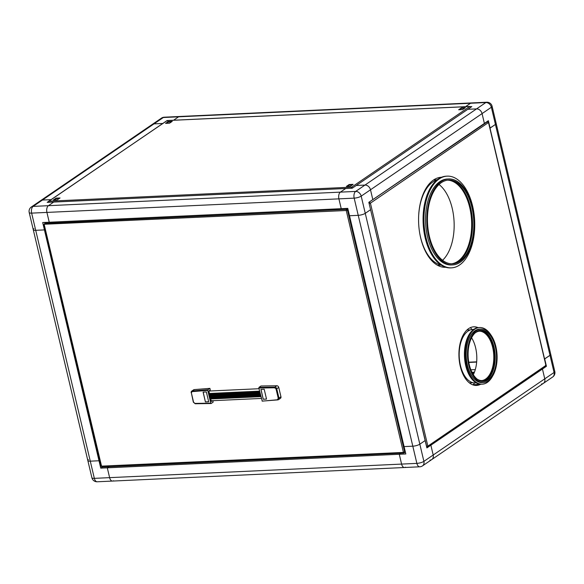 <?xml version="1.0" encoding="UTF-8"?>
<svg xmlns="http://www.w3.org/2000/svg" width="584" height="584" viewBox="0 0 584 584"><rect width="100%" height="100%" fill="white"/><g stroke="black" fill="none" stroke-linecap="round" stroke-linejoin="round"><path stroke-width="0.88" d="M541.565 383.951A5.241 4.139 -124.3 0 0 543.361 383.367A5.241 4.139 -124.3 0 0 544.77 378.834L554.063 372.49L550.004 355.298A5.241 1.409 -13.3 0 0 550.734 354.298A5.241 1.409 166.7 0 1 550.004 355.298L544.689 358.926L546.427 366.292L545.492 366.336M429.992 460.134A5.241 4.139 -124.3 0 0 431.78 459.55L552.654 377.016A5.241 4.139 55.7 0 0 554.063 372.49A5.241 1.409 -13.3 0 0 554.8 371.482L496.166 123.443A5.241 1.409 166.7 0 1 495.429 124.443L550.004 355.298L544.558 358.934L489.991 128.078L495.429 124.443L490.115 128.071L488.377 120.705L372.818 199.604L370.497 189.778L372.818 199.604L368.832 202.327L370.577 209.692L365.263 213.321A5.241 1.409 166.7 0 1 358.24 215.335L349.509 215.744L347.772 208.378L49.239 222.234L46.917 212.415L49.239 222.234L42.698 222.541L44.435 229.906L45.187 229.395L44.435 229.906L35.704 230.315A5.241 1.409 166.7 0 1 33.266 229.702A5.241 1.409 166.7 0 1 33.996 228.702M405.413 467.185A5.241 2.891 87.3 0 1 404.5 467.514L419.772 466.799A5.241 2.891 87.3 0 1 416.874 463.382L412.808 446.191L404.084 446.592L405.822 453.965L399.274 454.264L401.595 464.09A5.241 2.891 87.3 0 0 404.5 467.514A5.241 2.891 -92.7 0 1 401.595 464.09L416.874 463.382A5.241 1.409 -13.3 0 0 423.896 461.367L365.263 213.321A5.241 1.409 166.7 0 1 358.24 215.335L354.174 198.144A5.241 2.891 -92.7 0 1 355.671 191.421L364.971 185.07A5.241 4.139 55.7 0 1 370.497 189.778L482.07 113.603L484.391 123.428L482.07 113.603L491.363 107.252A5.241 1.409 -13.3 0 0 492.1 106.252L496.166 123.443A5.241 1.409 166.7 0 1 495.429 124.443L491.363 107.252A5.241 4.139 -124.3 0 0 485.844 102.543L476.544 108.894L467.813 109.296L476.544 108.894A5.241 4.139 55.7 0 1 482.07 113.603A5.241 4.139 -124.3 0 0 476.544 108.894L364.971 185.07L356.24 185.478L364.971 185.07A5.241 4.139 55.7 0 1 370.497 189.778L361.197 196.129L365.263 213.321L370.577 209.692L425.145 440.548L419.83 444.176A5.241 1.409 166.7 0 1 412.808 446.191A5.241 1.409 -13.3 0 0 419.83 444.176L425.145 440.548L426.889 447.913L542.448 369.015L541.507 369.059L542.448 369.015L544.77 378.834L542.448 369.015L546.427 366.292M474.12 372.928L472.339 373.015M474.427 372.169L471.967 372.285M475.288 369.599L470.865 369.803M476.654 362.087L468.813 362.445M476.675 361.832L468.769 362.197M178.587 116.815L173.587 120.224L178.587 116.815L163.308 117.523L154.008 123.866L162.651 123.465L154.008 123.866A5.241 4.139 -124.3 0 0 152.22 124.45L161.512 118.107A5.241 4.139 -124.3 0 1 163.308 117.523A5.241 2.891 -92.7 0 1 164.228 117.202L179.5 116.486A5.241 2.891 87.3 0 0 178.587 116.815A5.241 2.891 87.3 0 1 179.5 116.486L471.485 102.93A5.241 2.891 87.3 0 0 470.565 103.251L465.565 106.668L470.565 103.251L178.587 116.815M48.494 201.473L47.18 202.363L53.728 202.057L48.414 205.685L53.728 202.057L345.706 188.501L340.392 192.129L345.706 188.501L352.254 188.201L471.799 106.58L470.208 106.653M471.485 102.93A5.241 2.891 87.3 0 0 470.565 103.251L485.844 102.543A5.241 2.891 -92.7 0 1 486.757 102.222L471.485 102.93M430.875 445.19L429.934 445.234L430.875 445.19L433.197 455.016L430.875 445.19M88.432 459.652A5.241 1.409 -13.3 0 0 87.834 460.557A5.241 1.409 -13.3 0 0 90.279 461.163L94.345 478.354L401.595 464.09L399.274 454.264L400.894 453.162L399.274 454.264L107.295 467.828L100.747 468.127L102.368 467.025M431.78 459.55A5.241 4.139 -124.3 0 0 433.197 455.016L423.896 461.367A5.241 4.139 55.7 0 1 422.488 465.893L431.78 459.55A5.241 4.139 -124.3 0 0 433.197 455.016L544.77 378.834A5.241 4.139 -124.3 0 1 543.361 383.367M338.902 198.859L341.224 208.678L338.902 198.859L31.646 213.123L35.704 230.315A5.241 1.409 166.7 0 1 33.266 229.702L29.2 212.518A5.241 1.409 166.7 0 0 31.646 213.123A5.241 2.891 -92.7 0 1 33.135 206.4L42.435 200.049L51.078 199.648L42.435 200.049A5.241 4.139 -124.3 0 0 40.639 200.633L152.22 124.45A5.241 4.139 -124.3 0 1 154.008 123.866L42.435 200.049A5.241 4.139 -124.3 0 0 40.639 200.633L31.346 206.984A5.241 4.139 55.7 0 1 33.135 206.4L48.414 205.685A5.241 2.891 87.3 0 0 46.917 212.415A5.241 2.891 87.3 0 1 48.414 205.685L340.392 192.129A5.241 2.891 87.3 0 0 338.902 198.859A5.241 2.891 87.3 0 1 340.392 192.129L355.671 191.421A5.241 4.139 -124.3 0 1 361.197 196.129A5.241 1.409 166.7 0 1 354.174 198.144L338.902 198.859M404.5 467.514L112.515 481.07A5.241 2.891 87.3 0 1 109.617 477.646L107.295 467.828L108.916 466.718L107.295 467.828L109.617 477.646A5.241 2.891 87.3 0 0 112.515 481.07A5.241 2.891 87.3 0 0 113.435 480.749M100.747 468.127L99.01 460.761L99.755 460.25L99.01 460.761L90.279 461.163L99.01 460.761L44.435 229.906L35.704 230.315L90.279 461.163A5.241 1.409 166.7 0 1 87.834 460.557L91.9 477.749A5.241 5.241 0 0 0 97.243 481.778A5.241 2.891 87.3 0 1 94.345 478.354A5.241 1.409 166.7 0 1 91.9 477.749M358.24 215.335L349.509 215.744L404.084 446.592L412.808 446.191L358.24 215.335M464.587 108.244L461.506 108.39L459.55 109.726M59.254 198.494L56.181 198.633L54.224 199.969M352.342 184.887L349.261 185.026L347.305 186.362M171.499 121.859L168.426 121.998L166.469 123.333M462.63 109.58L465.36 107.712L461.389 107.901L458.659 109.77L462.63 109.58M56.064 198.144L53.326 200.013L57.298 199.83L60.035 197.961L56.064 198.144L56.181 198.633M346.414 186.405L350.385 186.223L353.116 184.354L349.144 184.537L346.414 186.405M172.28 121.326L168.309 121.508L165.571 123.377L169.542 123.188L172.28 121.326M48.72 202.371L48.647 201.305L167.214 120.523L469.886 106.463L470.682 107.347M470.375 107.062L469.733 106.522L167.046 120.574L167.732 121.114M167.739 122.465L167.929 123.268M352.605 187.96L351.641 187.15L351.364 188.318M352.612 187.96L351.641 187.15L469.733 106.522M167.046 120.574L48.961 201.203L48.669 202.071M167.236 122.808L167.352 123.29M351.758 187.639L351.656 188.223M168.426 121.998L168.309 121.508M349.261 185.026L349.144 184.537M461.506 108.39L461.389 107.901M441.562 177.244A45.063 24.871 87.3 0 0 441.424 177.251A45.063 24.871 87.3 0 0 420.662 237.863A45.063 24.871 87.3 0 0 445.599 267.282A45.063 24.871 87.3 0 0 445.745 267.275M473.573 326.828A29.346 16.199 -92.7 0 1 477.719 327.697M478.077 327.639A29.346 16.199 87.3 0 0 473.792 326.814A29.346 16.199 87.3 0 0 460.28 366.285A29.346 16.199 87.3 0 0 476.515 385.44A29.346 16.199 87.3 0 0 480.705 384.214M480.347 384.192A29.346 16.199 -92.7 0 1 476.296 385.447M426.663 446.957L545.923 365.416L545.624 365.117L545.361 366.314M427.386 446.293L427.597 446.826L545.675 366.212M427.174 446.439L426.546 446.468M486.859 121.742L488.509 122.523L370.417 203.152L369.205 203.517L370.417 203.152L427.838 446.045L426.524 446.38M426.612 446.38L369.117 203.524M369.468 203.334L369.073 203.356M488.509 122.523L545.923 365.416M370.417 203.152L369.468 202.327L369.584 202.816L368.957 202.845M369.979 203.166L369.584 202.816M487.538 121.713L368.84 202.356M480.449 330.201A25.674 14.169 -92.7 0 1 494.006 346.969A25.674 14.169 -92.7 0 1 482.829 381.447M495.312 346.903A25.674 14.169 87.3 0 0 481.106 330.142A25.674 14.169 87.3 0 0 469.281 364.679A25.674 14.169 87.3 0 0 483.486 381.44A25.674 14.169 87.3 0 0 495.312 346.903M468.718 365.058A26.776 14.775 87.3 0 0 483.537 382.542A26.776 14.775 87.3 0 0 495.867 346.524A26.776 14.775 87.3 0 0 481.055 329.048A26.776 14.775 87.3 0 0 468.718 365.058M481.055 329.048L479.741 329.106A26.776 14.775 87.3 0 0 467.412 365.124A26.776 14.775 87.3 0 0 482.231 382.6L483.537 382.542M481.698 380.571A24.732 13.651 87.3 0 0 492.655 347.334A24.732 13.651 87.3 0 0 479.406 331.179M477.194 379.162A24.732 13.651 87.3 0 0 482.136 380.556A24.732 13.651 87.3 0 0 493.524 347.29A24.732 13.651 87.3 0 0 479.836 331.15A24.732 13.651 87.3 0 0 475.048 332.997M490.743 334.741A28.346 15.644 87.3 0 0 479.668 327.536A28.346 15.644 87.3 0 0 466.616 365.664A28.346 15.644 87.3 0 0 482.304 384.17A28.346 15.644 87.3 0 0 492.655 375.979M479.668 327.536L478.8 327.58A28.346 15.644 87.3 0 0 465.74 365.708A28.346 15.644 87.3 0 0 481.428 384.214L482.304 384.17M473.741 329.383L472.763 329.434A26.776 14.775 87.3 0 0 460.426 365.445A26.776 14.775 87.3 0 0 475.245 382.929L476.223 382.878M473.31 374.687A25.674 14.169 87.3 0 0 475.624 347.823A25.674 14.169 87.3 0 0 471.595 337.815M472.96 384.9A32.748 18.075 87.3 0 0 474.536 382.929M472.054 329.493A32.748 18.075 87.3 0 0 470.303 327.682M451.943 263.822A41.917 23.134 87.3 0 0 470.594 207.488A41.917 23.134 87.3 0 0 448.052 180.106M471.909 207.422A41.917 23.134 87.3 0 0 448.709 180.062A41.917 23.134 87.3 0 0 429.401 236.447A41.917 23.134 87.3 0 0 452.6 263.807A41.917 23.134 87.3 0 0 471.909 207.422M428.846 236.827A43.019 23.747 87.3 0 0 452.651 264.91A43.019 23.747 87.3 0 0 472.463 207.043A43.019 23.747 87.3 0 0 448.658 178.959A43.019 23.747 87.3 0 0 428.846 236.827M448.658 178.959L447.351 179.025A43.019 23.747 87.3 0 0 427.532 236.885A43.019 23.747 87.3 0 0 451.337 264.968L452.651 264.91M452.388 180.857A42.289 23.338 -92.7 0 1 469.908 207.4A42.289 23.338 -92.7 0 1 456.184 262.669M426.072 237.885A45.902 25.331 87.3 0 0 451.476 267.844A45.902 25.331 87.3 0 0 472.617 206.108A45.902 25.331 87.3 0 0 447.213 176.142A45.902 25.331 87.3 0 0 426.072 237.885M447.213 176.142L446.344 176.185A45.902 25.331 87.3 0 0 425.203 237.929A45.902 25.331 87.3 0 0 450.6 267.888L451.476 267.844M419.575 232.352A43.019 23.747 87.3 0 0 420.553 237.213A43.019 23.747 87.3 0 0 441.015 265.026M442.57 260.281A41.917 23.134 87.3 0 0 452.22 208.342A41.917 23.134 87.3 0 0 439.051 184.507M451.505 263.815A41.917 23.134 87.3 0 0 469.726 207.524A41.917 23.134 87.3 0 0 447.621 180.157M437.066 179.923A43.019 23.747 87.3 0 0 418.75 214.438M405.274 451.629L403.427 452.425L404.077 452.965L404.34 452.22M101.317 466.141L403.427 452.425L346.246 210.51L346.487 209.342L346.246 210.51L44.136 224.263L101.616 466.441L102.134 467.032L403.916 453.023L405.376 452.074M346.246 210.51L348.035 209.51M346.509 210.328L347.027 210.203M404.646 452.06L347.465 210.182L348.093 209.751M44.428 224.526L44.705 223.358L46.136 222.38M44.705 223.358L346.487 209.342L347.787 208.452M346.604 209.831L347.903 208.948M209.532 397.777L260.581 395.404M260.457 394.901L210.306 397.229M209.795 395.047L259.946 392.718M259.887 392.484L208.824 394.857M259.771 391.988L209.619 394.317M210.496 398.011L260.647 395.682M260.807 396.368L210.656 398.697M209.452 393.616L259.61 391.287M260.406 394.674L209.43 397.04M209.072 395.587L260.062 393.214M259.719 391.762L208.649 394.134M209.685 398.492L260.749 396.127M260.289 394.171L210.138 396.499M209.963 395.769L260.114 393.441M260.238 393.944L209.276 396.31M211.824 400.734L211.233 401.135M212.481 400.704L211.32 401.5L208.831 390.988L210.291 389.988L209.911 388.367L194.268 389.594A1.832 1.445 -124.3 0 0 193.684 389.791L191.691 391.156A1.832 1.445 55.7 0 1 192.282 390.951L194.268 389.594M211.167 403.478L210.787 403.172L211.167 403.478L213.16 402.12L212.824 400.69M207.919 389.725L192.282 390.951L191.369 392.901L193.574 402.23L194.925 403.413L210.787 403.172L207.765 390.397L207.919 389.725L209.911 388.367M203.101 392.105L206.371 391.952L208.692 401.777L205.422 401.931L203.101 392.105M203.174 392.105L205.422 401.931M205.488 401.887L208.685 401.734M280.948 396.74L278.955 398.098A1.832 1.445 55.7 0 1 278.458 399.682L280.451 398.325A1.832 1.445 -124.3 0 0 280.948 396.74L278.743 387.404A1.832 1.445 -124.3 0 0 276.853 385.754L260.975 385.995L258.982 387.36L258.836 388.031L262.238 401.106L277.699 399.901M262.15 401.142L278.458 399.682A1.832 1.445 55.7 0 1 277.874 399.887L262.238 401.106M277.48 399.58L278.254 398.303L276.049 388.966L274.692 387.791L258.836 388.031M266.523 399.091L263.253 399.244L260.931 389.419L264.202 389.272L266.523 399.091M261.004 389.419L263.253 399.244M263.318 399.201L266.516 399.054M473.77 385.141L478.785 384.907M480.033 384.36L473.149 384.681M48.961 201.203L351.641 187.15M260.873 396.638L210.722 398.967M209.422 393.47L259.573 391.141M194.925 403.413L210.97 403.486M191.202 392.74A1.832 1.445 55.7 0 1 191.691 391.156L191.202 392.74M192.143 391.623L207.765 390.397M191.369 392.901L193.333 402.172L195.202 403.756L211.072 403.515M276.853 385.754L274.86 387.119L258.982 387.36M274.692 387.791L274.86 387.119A1.832 1.445 55.7 0 1 276.75 388.769L278.743 387.404M278.254 398.303L278.955 398.098L276.75 388.769L276.049 388.966M552.654 377.016A5.241 5.241 0 0 0 554.8 371.482M492.1 106.252A5.241 5.241 0 0 0 486.757 102.222M164.228 117.202A5.241 5.241 0 0 0 161.512 118.107M419.772 466.799A5.241 5.241 0 0 0 422.488 465.893M112.515 481.07L97.243 481.778M31.346 206.984A5.241 5.241 0 0 0 29.2 212.518M87.834 460.557L33.266 229.702M488.633 122.355L546.047 365.241M472.974 382.717L469.39 382.885M470.521 329.851L466.937 330.018M441.175 265.129L437.562 265.297M437.212 179.806L433.598 179.974M101.193 466.324L44.012 224.431M208.846 391.046L258.997 388.718M211.145 400.763L261.296 398.434"/></g></svg>

